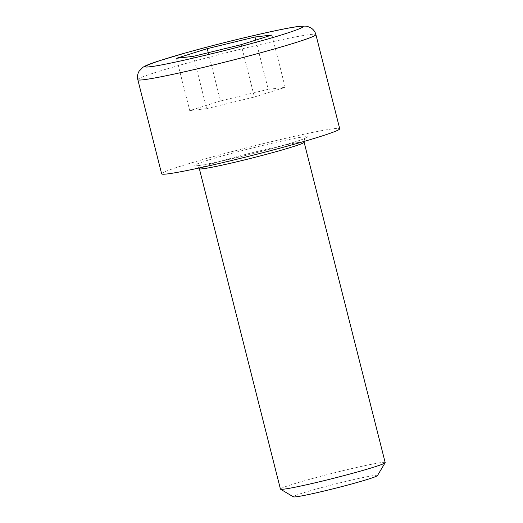 <?xml version="1.0" encoding="UTF-8"?>
<svg xmlns="http://www.w3.org/2000/svg" width="523" height="523" viewBox="0 0 523 523"><rect width="100%" height="100%" fill="white"/><g stroke="black" fill="none" stroke-linecap="round" stroke-linejoin="round"><path stroke-width="0.39" stroke-dasharray="2.62 1.96" d="M270.509 148.977C297.94 141.648 315.67 135.202 303.667 136.915C295.704 137.536 256.786 146.466 230.859 153.618C203.434 160.947 185.698 167.393 197.701 165.673C205.663 165.052 244.581 156.129 270.509 148.977M385.183 462.594A54.026 2.569 -14.2 0 0 381.862 462.535A54.026 2.569 -14.2 0 0 323.168 475.669A54.026 2.569 -14.2 0 0 280.433 489.097M377.475 475.57A43.422 2.066 -14.2 0 0 374.834 475.414A43.422 2.066 -14.2 0 0 326.679 486.233A43.422 2.066 -14.2 0 0 293.383 496.85M161.646 173.826A91.845 4.374 165.8 0 1 234.304 150.997A91.845 4.374 165.8 0 1 334.079 128.665A91.845 4.374 165.8 0 1 339.721 128.769M255.76 40.101L268.214 89.322L220.49 100.965L208.278 52.705M220.49 100.965L189.725 110.621L176.486 58.308M189.725 110.621L206.677 108.64L193.438 56.321M206.677 108.64L254.4 96.997L241.162 44.677M254.4 96.997L285.172 87.334L271.934 35.021M285.172 87.334L268.214 89.322M199.368 168.733A54.026 2.569 165.8 0 1 233.389 157.632A54.026 2.569 165.8 0 1 300.797 142.171A54.026 2.569 165.8 0 1 304.118 142.23M137.817 79.659A91.845 4.374 165.8 0 1 210.475 56.83A91.845 4.374 165.8 0 1 310.25 34.498A91.845 4.374 165.8 0 1 315.892 34.596M303.994 141.452L304.615 139.013L305.504 138.052C302.837 139.595 291.148 143.243 270.437 148.99C250.929 154.252 232.794 158.685 216.025 162.3C202.336 165.039 195.713 166.177 196.158 165.719L197.4 166.144L199.106 167.994"/><path stroke-width="0.78" d="M280.433 489.097A54.026 2.569 -14.2 0 0 280.524 489.201A54.026 2.569 -14.2 0 0 283.747 489.162A54.026 2.569 -14.2 0 0 341.212 476.342A54.026 2.569 -14.2 0 0 385.15 462.724A54.026 2.569 -14.2 0 0 385.183 462.594L304.118 142.23A54.026 2.569 165.8 0 1 270.097 153.331A54.026 2.569 165.8 0 1 202.682 168.792A54.026 2.569 165.8 0 1 199.368 168.733L280.433 489.097M280.524 489.201L293.383 496.85A43.422 2.066 -14.2 0 0 295.979 496.817A43.422 2.066 -14.2 0 0 342.16 486.514A43.422 2.066 -14.2 0 0 377.475 475.57L385.15 462.724M315.892 34.596L339.721 128.769A91.845 4.374 165.8 0 1 267.063 151.592A91.845 4.374 165.8 0 1 167.288 173.93A91.845 4.374 165.8 0 1 161.646 173.826L137.817 79.659A91.845 4.374 165.8 0 0 143.459 79.758A91.845 4.374 165.8 0 0 243.241 57.425A91.845 4.374 165.8 0 0 315.892 34.596C315.127 31.687 313.408 29.406 310.727 27.758L307.779 26.549C306.838 26.026 303.974 25.987 299.182 26.425C285.63 27.614 225.073 41.663 184.076 53.359L158.606 60.995C148.924 64.251 145.806 65.453 142.877 67.343L139.072 71.246C137.529 73.959 137.111 76.763 137.817 79.659M176.486 58.308L207.252 48.652L254.976 37.009L271.934 35.021L241.162 44.677L193.438 56.321L176.486 58.308M254.976 37.009L255.76 40.101M208.278 52.705L207.252 48.652M297.796 26.693C314.709 24.208 289.376 33.42 251.74 43.442C216.561 53.176 160.953 65.931 150.624 66.637C133.711 69.121 159.038 59.91 196.674 49.888C231.852 40.153 287.46 27.399 297.796 26.693M304.118 142.23L303.994 141.452M199.368 168.733L199.106 167.994"/></g></svg>
